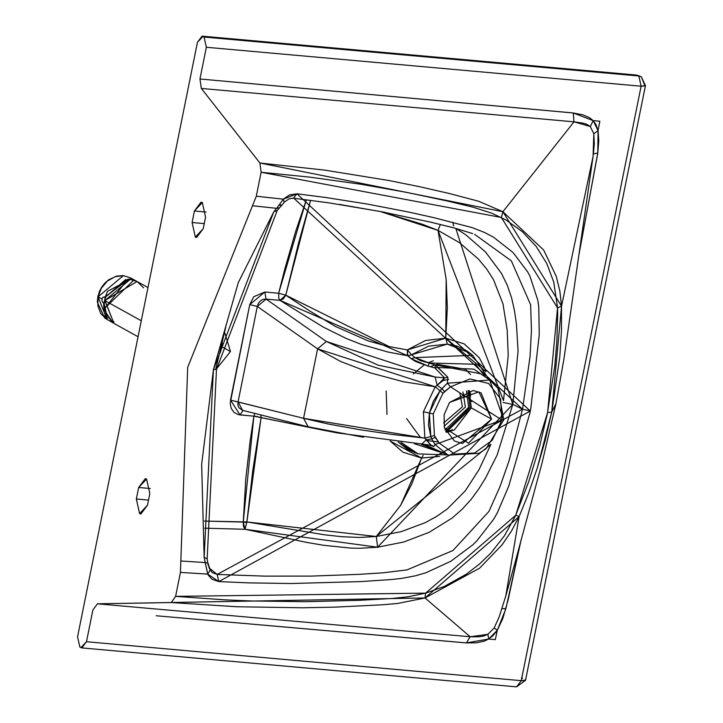 <?xml version="1.0" encoding="UTF-8"?>
<svg xmlns="http://www.w3.org/2000/svg" width="723" height="723" viewBox="0 0 723 723"><rect width="100%" height="100%" fill="white"/><g stroke="black" fill="none" stroke-linecap="round" stroke-linejoin="round"><path stroke-width="1.08" d="M491.568 419.123L471.297 407.917L446.127 432.282L454.252 430.058L471.297 407.917L491.568 419.123L468.513 443.199L444.419 427.835L454.496 441.075L462.476 443.497L491.568 419.123L481.138 392.923L473.158 390.501L449.543 402.431L478.87 391.848L491.568 419.123M389.57 346.787L285.784 295.165L279.937 300.334L407.817 355.788L407.329 349.905L411.586 354.749L407.329 349.905L407.392 354.857L411.215 358.716L407.817 355.788L411.586 354.749L407.817 355.788L387.962 352.038L361.437 344.446L345.829 338.31L323.045 326.977L279.937 300.334L266.1 299.096L326.362 341.482L378.093 365.16L435.101 377.026L444.573 377.876L437.162 385.232L441.861 388.703L447.365 383.208L447.862 377.279L444.573 377.876L434.866 367.89L444.573 377.876L447.862 377.279L437.758 367.501L434.866 367.89L437.758 367.501L473.908 369.146L437.758 367.501L435.427 364.88L434.866 367.89L428.242 366.145L434.866 367.89L435.427 364.88L480.65 373.8L435.427 364.88L429.119 362.973L428.242 366.145L415.689 361.563L411.215 358.716L415.038 357.632L411.215 358.716L428.242 366.145L429.119 362.973L475.391 364.256L485.865 377.397L475.391 364.256L429.119 362.973L415.038 357.632L472.697 355.318L415.038 357.632L411.586 354.749L447.338 344.103L469.67 352.923L465.476 350.004L456.8 346.028L447.338 344.103L445.775 338.174L464.166 343.868L479.213 357.686L484.392 367.275L485.992 371.767L445.775 338.174L446.172 279.412L438.021 230.384L422.458 224.284L380.117 211.459L438.021 230.384L503.488 400.669L508.224 355.58L507.185 330.031L502.982 303.904L493.52 279.693L486.597 268.929L478.445 259.123L459.448 242.639L438.021 230.384L440.397 224.482L438.021 230.384L446.172 279.412L447.329 307.582L445.775 338.174L447.338 344.103L428.567 346.163L411.586 354.749L415.038 357.632L420.542 360.641L435.427 364.88L447.862 377.279L447.365 383.208L450.519 386.823L442.991 393.213L433.24 413.899L434.451 435.571L439.186 443.063L454.758 454.053L474.577 453.032L492.191 440.325L501.907 420.054L500.569 398.789L488.612 383.434L469.905 378.96L450.519 386.823L447.365 383.208L489.67 380.018L503.759 419.837L497.984 388.332L489.67 380.018L447.365 383.208L440.045 390.791L429.354 413.077L430.818 436.529L434.451 435.571L433.24 413.899L423.398 411.758L424.88 438.12L430.818 436.529L431.758 438.816L435.309 437.478L434.451 435.571L430.818 436.529L428.504 425.142L429.354 413.077L433.24 413.899L442.991 393.213L440.045 390.791L442.991 393.213L444.573 391.523L441.861 388.703L444.573 391.523L450.519 386.823L501.907 420.054L439.186 443.063L435.309 437.478L431.758 438.816L435.002 444.546L433.89 446.57L429.733 445.16L433.89 446.57L432.002 445.44L433.89 446.57L435.002 444.546L439.186 443.063L435.002 444.546L431.758 438.816L426.145 439.882L430.989 445.232M444.067 414.875L449.543 402.431L444.067 414.875L444.419 427.835L444.067 414.875M501.708 608.658L505.874 608.694L521.256 539.213L508.17 599.71L502.846 618.427L497.316 630.257L493.131 635.508L488.631 639.042L495.309 639.638L497.316 630.257L494.171 627.935L487.935 634.306L488.631 639.042L497.316 630.257L505.874 608.694L501.708 608.658M490.908 444.356L376.294 536.493L377.605 547.23L512.806 404.41L503.127 402.494L512.806 404.41L497.144 454.993L485.395 478.292L478.644 489.146L471.025 499.521L462.151 509.272L452.137 518.048L429.11 532.336L403.759 541.997L377.605 547.23L376.294 536.493L401.166 531.667L425.314 522.63L436.701 516.385L447.284 508.983L465.287 490.872L479.033 469.616L490.908 444.356M431.107 445.269L424.88 438.12L303.57 418.319L328.016 423.958L359.033 429.598L392.752 434.532L424.88 438.12L426.145 439.882L431.758 438.816L430.818 436.529L424.88 438.12L423.398 411.758L435.228 386.778L403.398 381.726L370.465 372.905L340.623 361.464L317.578 348.838L303.57 418.319L230.492 400.108L240.027 414.93L243.091 410.51L240.027 414.93L255.734 416.321L261.102 417.569L260.867 414.966L261.102 417.569L252.833 470.058L246.886 521.952L325.079 534.884L342.214 536.728L359.304 537.478L376.294 536.493L400.605 505.413L421.599 458.066L403.018 452.2L390.113 440.985L421.599 458.066L423.172 455.373L421.599 458.066L439.647 456.376L421.599 458.066L411.749 484.058L400.605 505.413L376.294 536.493L246.886 521.952L245.061 529.272L377.605 547.23L359.448 548.296L350.402 548.061L323.416 545.259L306.688 542.404L245.061 529.272L246.886 521.952L243.253 522.078L246.76 522.63L243.253 522.078L243.461 526.434L245.061 529.272L243.253 522.078L204.347 521.066L246.886 521.952L261.102 417.569L325.323 430.628M414.857 452.725L398.066 441.961L407.727 449.507L418.147 453.899L401.057 442.304L418.147 453.899L447.519 454.912M441.021 453.52L443 452.959M443.85 453.33L414.469 443.75L443.85 453.33M438.03 450.818L421.265 444.401L438.03 450.818M430.51 447.582L425.341 444.762L448.097 455.165L435.002 444.546L448.097 455.165L479.051 453.303L486.091 448.73L503.759 419.837M205.187 562.548L180.84 560.994L180.443 572.399L207.736 574.107L204.139 557.306L201.654 464.302L213.421 369.643L238.283 282.621L273.809 211.794L276.602 208.341L252.481 205.739L187.691 367.338L180.84 560.994L205.187 562.548L207.736 574.107L218.789 581.59L530.293 411.035L522.53 409.164L512.806 404.41L455.788 228.36L465.702 234.758L485.621 252.083L501.464 273.411L507.311 285.35L511.649 298.039L514.55 311.071L516.448 324.284L518.075 351.17L512.806 404.41L522.53 409.164L217.18 574.424L218.789 581.59L212.038 579.268L208.36 575.264L207.736 574.107L210.257 569.959L207.736 574.107L180.443 572.399L175.608 596.367L225.215 599.864L251.595 600.985L305.495 601.69L359.665 600.307L392.697 598.436L408.531 596.719L426.145 592.987L444.184 586.48L466.091 574.315L479.286 564.229L491.071 552.833L504.41 535.824L515.743 515.264L528.92 481.12L539.783 445.711L547.338 413.827L554.794 366.055L556.873 341.075L557.695 313.574L557.532 307.564L553.746 282.078L546.76 263.47L536.168 246.407L522.223 231.568L505.775 219.864L491.776 213.195L472.959 207.167L447.347 201.003L406.136 192.273L360.786 184.248L309.751 177.144L261.12 172.255L256.294 196.222L252.481 205.739L276.602 208.341L283.335 199.168L256.294 196.222L283.335 199.168L296.981 193.8L293.411 198.192L296.981 193.8L325.901 197.524L367.401 204.076L408.82 212.083L434.008 217.695L472.164 227.609L484.546 232.472L493.619 237.252L513.104 252.571L527.754 272.02L529.977 276.222L537.822 300.334L538.789 307.284L539.25 334.848L530.754 408.712L530.293 411.035L296.981 193.8L289.534 194.912L283.335 199.168L276.602 208.341L279.394 207.79L276.602 208.341L273.809 211.794L213.421 369.643L204.139 557.306L207.149 558.798L204.139 557.306L205.187 562.548L208.007 563.154L205.187 562.548M208.712 566.733L209.833 569.444L212.309 572.598L217.18 574.424L209.571 568.323L217.18 574.424L264.365 576.123L311.261 576.104L358.906 574.36L382.901 572.824L406.986 569.905L452.932 550.537L488.947 511.405L499.909 486.823L508.92 461.265L522.53 409.164L530.04 356.538L531.459 330.321L530.619 304.735L511.342 260.858L474.64 234.379M212.3 572.589L217.18 574.424L218.789 581.59L248.206 582.865L290.89 583.524L360.632 581.59L391.107 579.566L401.428 578.436L415.318 575.833L425.983 572.733L450.872 561.229L472.734 544.898L476.538 541.22L493.682 519.25L497.37 512.697L508.739 486.145L529.823 413.357L530.293 411.035L522.53 409.164L293.782 198.192M225.802 327.004L215.879 368.613L216.493 369.281L207.149 558.798L208.197 565.323M363.552 437.261L309.128 426.968M426.145 439.882L421.518 444.383L426.145 439.882M308.161 426.805L303.57 418.319L308.233 426.823L320.786 429.697L336.882 432.851L431.26 445.26M216.493 369.281L213.421 369.643L216.493 369.281L277.225 210.456L273.809 211.794L277.225 210.456L284.754 201.798L289.092 198.834L293.411 198.192L329.327 202.919L380.985 211.622L430.284 222.088L453.854 227.862L472.715 233.619M204.69 528.197L245.061 529.272L204.69 528.197M238.066 401.925L237.858 404.997L238.843 407.736L242.603 410.393L238.066 401.925L303.57 418.319L317.578 348.838L257.316 306.453L238.066 401.925L257.316 306.453L249.742 304.636L230.492 400.108L238.066 401.925M325.223 430.61L253.863 416.168L254.839 413.457L253.863 416.159L243.253 522.078L245.811 478.527L250.167 440.885L253.863 416.168L238.391 414.659L234.098 412.435L231.224 408.441L230.185 403.298L249.742 304.636L253.746 296.728L264.808 292.02L278.644 293.258L284.871 268.775L295.58 231.694L306.389 199.738L278.644 293.258L264.808 292.02L266.1 299.096L263.118 299.367L260.388 300.858L258.355 303.353L257.316 306.453L317.578 348.838L435.228 386.778L423.398 411.758L429.354 413.077L433.303 401.319L440.045 390.791L435.228 386.778L440.045 390.791L441.861 388.703L437.162 385.232L435.228 386.778L443.506 380.162L444.573 377.876L435.101 377.026L437.162 385.232L435.101 377.026L326.362 341.482L317.578 348.838L326.362 341.482L266.1 299.096L279.937 300.334L278.843 298.518L278.644 293.258L278.843 298.518L279.937 300.334L283.389 298.825L285.784 295.165L278.644 293.258L285.784 295.165L310.61 200.28L298.726 242.449L285.784 295.165L309.48 310.818L335.391 326.444L368.332 340.958L387.727 346.38L407.329 349.905L425.549 340.488L445.775 338.174L407.329 349.905M505.82 595.869L519.114 516.565L511.423 531.134L502.133 544.771L479.539 568.233L425.025 597.966L470.185 636.755L479.177 636.782L483.651 636.05L487.935 634.306L494.171 627.935L497.316 630.257L495.309 639.638L488.631 639.042L484.049 641.202L476.466 642.81L466.407 642.901L488.631 639.042L487.935 634.306L470.185 636.755L466.407 642.901L465.485 642.846L156.204 615.761L466.407 642.901L470.185 636.755L97.406 603.822L92.878 610.004L86.48 641.726L521.256 680.668L641.12 86.209L206.344 47.266L199.955 78.988L201.328 88.441L574.008 121.835L573.258 112.987L199.955 78.988L572.345 112.878L573.249 112.987L574.008 121.835L590.311 126.552L593.809 133.773L598.057 130.628L599.846 121.22L593.167 120.624L596.104 124.817L598.057 130.628L593.167 120.624L590.311 126.552L593.167 120.624L573.258 112.987L582.919 114.849L589.597 117.732L593.167 120.624L599.846 121.22L598.057 130.628L597.776 152.924L593.375 154.035L597.776 152.924L597.632 154.062L578.798 255.481L597.822 152.598L598.798 140.678L598.057 130.628L593.809 133.773L593.077 156.421L561.536 306.191L561.482 330.429L559.792 356.864L551.721 412.155L537.352 467.763L528.54 493.42L519.114 516.565L505.793 595.978M499.168 616.918L494.171 627.935L499.168 616.918L505.883 595.68L514.749 563.633L542.096 462.774L555.924 403.759L551.721 412.155L555.924 403.759L563.777 359.955L593.149 155.825M503.416 419.448L501.907 420.054L503.416 419.448M406.597 418.581L420.596 437.713M426.651 440.506L438.391 441.988M224.925 333.204L230.474 351.514L216.602 368.757L230.474 351.514L222.666 347.194L230.474 351.514L224.925 333.204M150.276 488.513L138.662 487.474L136.34 498.997L148.522 500.09L136.34 498.997L139.593 513.601L140.849 513.999L147.501 505.169L149.824 493.646L146.57 479.042L145.314 478.644L138.662 487.474L150.276 488.513M469.245 390.51L471.297 407.917L469.209 390.51M473.908 369.146L489.67 380.018M283.985 201.69L283.335 199.168L283.985 201.69L284.754 201.798M280.904 204.763L279.955 205.54M257.316 306.453L266.1 299.096L264.808 292.02L249.742 304.636L257.316 306.453M452.526 227.501L429.959 221.988M384.618 212.291L339.322 204.392M470.565 374.505L465.431 369.281L436.828 364.229L465.431 369.281L470.565 374.505M435.101 364.781L430.456 366.742L435.101 364.781M428.133 362.774L433.231 360.777M448.649 379.331L442.991 380.632M194.415 210.98L192.092 222.503L204.275 223.597L192.092 222.503L195.346 237.108L196.602 237.506L203.244 228.676L205.567 217.153L202.313 202.548L201.057 202.16L194.415 210.98L206.028 212.029L194.415 210.98L202.313 202.548L205.567 217.153L203.244 228.676L195.346 237.108L192.092 222.503L194.415 210.98M525.142 679.656L525.205 680.578L521.256 680.668L86.48 641.726L92.878 610.004L97.406 603.822L470.185 636.755L425.025 597.966L397.542 603.488L382.25 604.79L334.948 607.13L302.874 607.781L236.954 606.76L171.288 602.548L97.406 603.822L425.025 597.966L519.114 516.565L515.743 515.264L425.621 593.131L425.025 597.966L425.621 593.131L175.608 596.367L171.288 602.548L175.608 596.367L180.443 572.399L187.691 367.338L256.294 196.222L261.12 172.255L501.364 217.487L557.55 307.899L547.6 412.517L515.743 515.264L519.114 516.565L528.54 493.42L537.352 467.763L545.214 440.397L551.721 412.155L547.6 412.517L551.721 412.155L561.536 306.191L593.086 156.367M593.375 154.035L594.315 143.732L593.809 133.773L590.311 126.552L586.832 124.329L582.756 123.073L574.008 121.835L502.901 211.722L543.696 250.068L556.258 276.394L559.846 290.989L561.536 306.191L557.55 307.899L561.536 306.191L502.901 211.722L574.008 121.835L201.328 88.441L259.909 163.009L324.989 170.158L389.028 180.542L419.711 186.733L449.408 193.52L478.644 201.247L502.901 211.722L501.364 217.487L502.901 211.722L259.909 163.009L261.12 172.255L259.909 163.009L201.328 88.441L199.955 78.988L206.344 47.266L641.12 86.209L521.256 680.668L516.602 686.85L515.725 686.57M525.531 680.271L516.602 686.85L521.256 680.668L525.531 680.271L645.44 85.603L641.12 86.209L645.097 85.956L645.395 85.341M644.464 84.582L645.44 85.603L641.265 76.719L638.834 75.987L641.12 86.209L638.834 75.987L204.067 37.045L206.344 47.266L204.067 37.045L638.834 75.987L637.722 75.373L202.955 36.43L204.067 37.045L202.955 36.43L197.424 42.332L77.56 636.791L197.424 42.332L202.079 36.15L637.722 75.373L641.274 76.728L644.464 84.582M80.949 647.627L82.747 647.79L79.837 647.013L80.949 647.627L86.48 641.726L81.835 647.907L80.949 647.627M202.079 36.15L636.846 75.093L641.265 76.719M77.56 636.791L79.837 647.013L77.56 636.791M147.501 505.169L139.593 513.601L136.34 498.997L138.662 487.474L146.57 479.042L149.824 493.646L147.501 505.169M521.491 677.812L522.602 678.255M452.336 429.616L449.733 431.667L452.336 429.616M471.884 401.401L470.556 400.551L471.884 401.401M452.77 222.241L453.673 225.928L452.77 222.241M424.13 364.934L413.312 373.99M470.619 393.845L470.23 397.388L470.619 393.845M143.633 287.844L137.099 281.527L130.167 279.421L104.871 300.614L141.283 320.759L104.871 300.614L113.936 323.398L138.057 336.746M104.962 300.569L113.936 323.398L104.844 300.587L137.099 281.527L130.167 279.421L104.871 300.614M127.718 279.367L104.311 308.947M125.694 279.539L105.233 297.28L104.076 303.036L104.745 302.449M103.995 305.693L106.254 314.903M104.383 302.82L102.973 302.693L104.383 302.82L105.242 297.28L102.901 297.216L101.997 299.024L102.079 301.292L103.47 302.964L102.079 301.292L101.997 299.024L98.057 296.846L97.831 305.793L100.813 313.674L107.121 319.62L98.057 296.846L123.353 275.653L115.093 276.692L107.384 281.084L101.392 288.161L98.057 296.846L98.699 296.511L98.057 296.846L101.997 299.024L102.901 297.216L105.838 297.036L105.233 297.28L104.076 303.036L105.54 297.054L104.139 296.927L104.636 297.207L129.191 278.879L136.611 281.265M123.353 275.653L130.294 277.759L123.353 275.653M108.125 318.183L104.483 315.843M113.457 323.118L104.663 317.984L97.316 302.087L97.84 296.629L99.693 290.827L101.898 286.832L104.763 283.217L108.748 279.747L116.557 276.123L122.955 275.617M114.035 321.726L110.194 320.958M112.96 322.856L103.714 309.2L133.791 280.126M130.502 279.186L107.483 291.324L105.178 297.28L127.474 279.376M106.995 316.385L104.058 303.045M103.633 303.009L103.877 309.2L111.866 322.042M443.57 422.964L462.431 406.814L459.882 393.339L462.431 406.814L443.57 422.964M444.049 426.308L465.386 407.076L462.964 391.956L465.386 407.076L444.049 426.308M386.163 391.035L387.004 414.451M447.329 432.137L449.245 430.673L447.329 432.137M469.444 394.044L469.679 391.423L469.444 394.044M408.974 355.761L408.305 356.213M445.079 429.887L468.64 407.374L466.543 390.917L468.64 407.374L445.079 429.887M445.675 431.342L469.995 407.492L468.097 390.637L469.995 407.492L445.675 431.342M448.793 430.791L446.308 432.264L448.793 430.791M222.323 343.308L221.88 347.646L219.909 353.402L221.88 347.646L222.323 343.308M431.197 445.287L432.002 445.44M208.007 563.154L210.257 569.959M243.344 410.519L308.233 426.823M489.155 379.665L472.697 355.318L469.67 352.923M516.602 686.85L81.835 647.907M448.477 431.947L450.754 430.212M469.905 395.725L470.194 392.643M137.099 281.527L147.98 287.546M123.163 275.59L130.294 277.759L136.123 280.985"/></g></svg>
